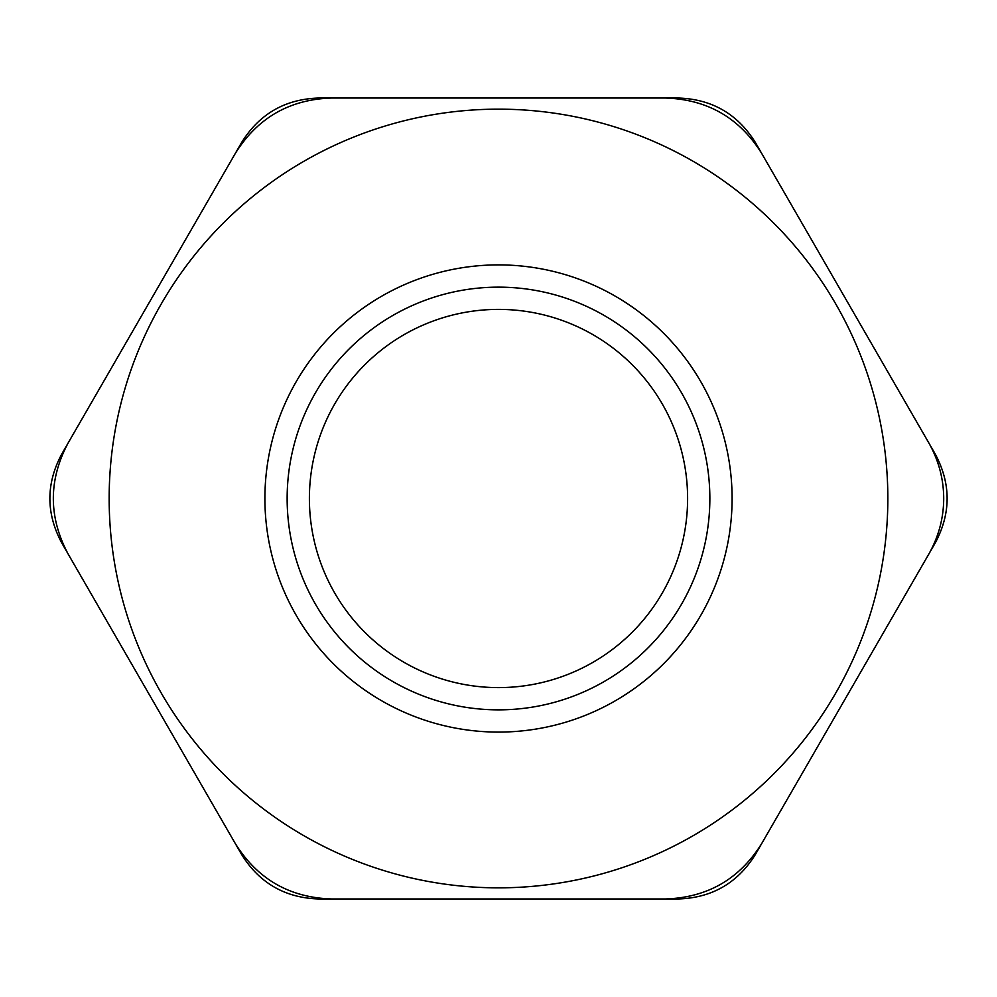 <?xml version="1.0" encoding="UTF-8"?>
<svg xmlns="http://www.w3.org/2000/svg" width="997" height="997" viewBox="0 0 997 997"><rect width="100%" height="100%" fill="white"/><g stroke="black" fill="none" stroke-linecap="round" stroke-linejoin="round"><path stroke-width="1.5" d="M761.82 843.35L928.805 554.12C938.676 536.598 943.636 518.054 943.71 498.5C943.636 478.946 938.676 460.402 928.805 442.88L761.82 153.65C739.624 117.945 707.509 99.413 665.485 98.03L331.515 98.03C289.491 99.413 257.376 117.945 235.18 153.65L68.195 442.88C48.379 479.956 48.379 517.044 68.195 554.12L235.18 843.35C257.376 879.055 289.491 897.587 331.515 898.97L665.485 898.97C707.509 897.587 739.624 879.055 761.82 843.35M387.26 898.97L678.334 898.97C711.945 897.873 737.643 883.043 755.402 854.466L935.223 542.991C951.088 513.33 951.088 483.67 935.223 454.009L755.402 142.534C737.643 113.957 711.945 99.127 678.334 98.03L318.666 98.03C285.055 99.127 259.357 113.957 241.598 142.534L61.777 454.009C45.912 483.67 45.912 513.33 61.777 542.991L241.598 854.466C259.357 883.043 285.055 897.873 318.666 898.97L609.74 898.97M498.5 109.159A389.341 389.341 0 0 0 109.159 498.5A389.341 389.341 0 0 0 498.5 887.841A389.341 389.341 0 0 0 887.841 498.5A389.341 389.341 0 0 0 498.5 109.159A389.341 389.341 0 0 0 109.159 498.5A389.341 389.341 0 0 0 498.5 887.841A389.341 389.341 0 0 0 887.841 498.5A389.341 389.341 0 0 0 498.5 109.159M498.5 309.394A189.106 189.106 0 0 1 662.27 593.053A189.106 189.106 0 0 1 334.73 593.053A189.106 189.106 0 0 1 498.5 309.394M498.5 264.89A233.61 233.61 0 0 0 296.196 615.299A233.61 233.61 0 0 0 700.804 615.299A233.61 233.61 0 0 0 498.5 264.89M498.5 287.148A211.352 211.352 0 0 0 315.463 604.182A211.352 211.352 0 0 0 681.537 604.182A211.352 211.352 0 0 0 498.5 287.148"/></g></svg>
